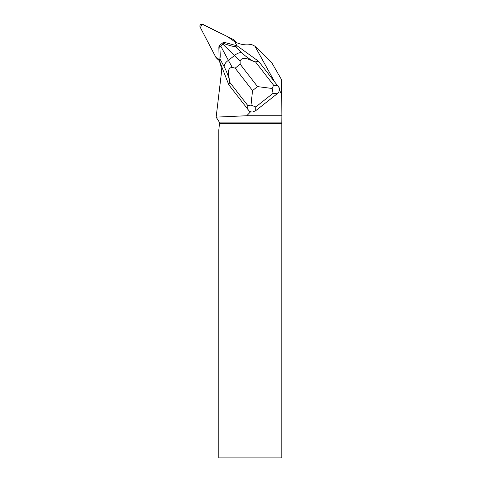 <?xml version="1.0" encoding="UTF-8"?>
<svg xmlns="http://www.w3.org/2000/svg" width="482" height="482" viewBox="0 0 482 482"><rect width="100%" height="100%" fill="white"/><g stroke="black" fill="none" stroke-linecap="round" stroke-linejoin="round"><path stroke-width="0.72" d="M233.782 39.849A2.012 1.952 -45.6 0 0 233.3 39.506L202.789 24.299A2.012 1.952 -45.6 0 0 200.102 27.034L215.846 57.274L200.488 27.775L201.795 24.1L227.383 36.56L234.921 41.838L234.138 40.331A2.012 1.952 -45.6 0 0 233.782 39.849L235.861 41.892A2.012 1.952 134.4 0 1 236.216 42.374L236.288 42.512M218.894 60.202L218.762 60.136A2.012 1.952 134.4 0 1 218.28 59.792L216.201 57.75A2.012 1.952 -45.6 0 0 216.683 58.093L218.201 58.852L215.846 57.268A2.012 1.952 -45.6 0 0 216.201 57.75M274.824 82.145L258.617 61.304L237.15 45.85L224.54 42.41L223.052 42.651L223.841 43.531C230.312 45.826 234.186 46.82 235.457 46.513L241.856 52.839C244.76 55.665 248.549 58.467 253.225 61.238L255.472 61.829L258.617 61.304L279.433 88.073L274.824 82.145L254.87 46.139L251.459 44.44A25.823 25.058 134.4 0 1 235.758 42.253L234.879 41.814L236.951 45.802M250.64 111.734L249.363 111.252L228.799 84.79L229.661 82.157L229.486 79.934C227.865 74.758 226.1 70.366 224.184 66.757A8.104 5.019 -28.2 0 1 228.396 60.364L232.234 67.372L235.156 68.161L252.526 90.568L251.008 105.124L255.761 106.938L255.683 110.715L252.556 112.023A6.483 5.82 -88.8 0 1 250.64 111.734L246.718 115.734L216.147 117.126L221.256 74.222A25.823 25.058 134.4 0 0 218.635 59.684L218.177 58.81L219.105 59.268M246.718 115.734L281.898 115.734L281.434 79.506L271.782 62.726L254.87 46.139M279.409 90.23L281.898 94.55M281.789 122.121L219.31 122.121L219.443 123.386L281.789 123.386L281.898 115.734M281.789 123.386L281.789 457.9L218.81 457.9L218.81 129.839A26.612 25.823 -135.6 0 0 219.021 128.146L219.443 123.386M219.31 122.121L216.147 117.126M228.799 84.79L219.123 60.051L218.858 46.887L219.298 45.609L223.052 42.651M251.008 105.124L247.79 105.558L229.661 82.157M279.433 88.073C279.765 90.321 279.006 92.231 277.156 93.803L273.083 93.297L272.149 88.471L257.539 86.615L240.175 64.208L240.126 61.154L234.433 55.605A8.104 5.079 -45.3 0 1 241.856 52.839M255.683 110.715L277.156 93.803M237.15 45.85L235.457 46.513M224.184 66.757L219.894 58.774L219.123 60.051M219.894 58.774C220.34 57.726 220.304 53.707 219.786 46.724L219.298 45.609M222.973 44.272L220.708 46.055L228.396 60.364L234.433 55.605L222.973 44.272L223.841 43.531M255.472 61.829L273.607 85.224L272.149 88.471M219.786 46.724L220.708 46.055M232.234 67.372C226.317 67.986 228.854 76.331 229.486 79.934M253.225 61.238C249.724 59.852 242.157 55.49 240.126 61.154M236.216 42.374L234.138 40.331M216.683 58.093L218.762 60.136M247.718 109.203L247.79 105.558M240.175 64.208L235.156 68.161M252.526 90.568L257.539 86.615M273.083 93.297L255.761 106.938M273.607 85.224L277.536 85.718"/></g></svg>
